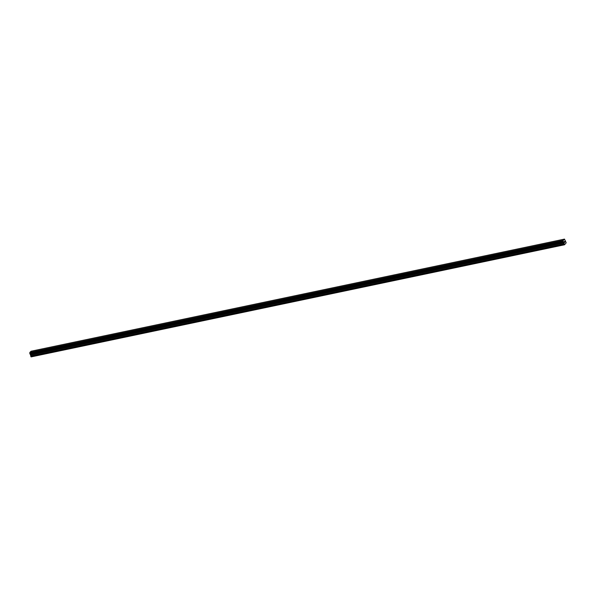 <?xml version="1.0" encoding="UTF-8"?>
<svg xmlns="http://www.w3.org/2000/svg" width="596" height="596" viewBox="0 0 596 596"><rect width="100%" height="100%" fill="white"/><g stroke="black" fill="none" stroke-linecap="round" stroke-linejoin="round"><path stroke-width="0.89" d="M30.21 354.069L31.126 356.892L564.531 244.77L563.205 241.387L563.235 240.337L564.472 239.108L566.2 242.788L564.531 244.77M30.098 354.076L563.369 241.849M564.472 239.108L31.067 351.23L29.83 352.459L29.964 353.972M564.501 242.505L564.397 241.477M564.933 242.073L564.658 241.373L564.933 242.073M30.493 354.374L563.898 242.252L30.47 354.359M30.94 356.743L564.345 244.621M30.433 354.315L563.838 242.2M29.845 352.661L563.25 240.538M29.83 352.459L563.235 240.337M30.731 356.162L564.136 244.04M30.709 356.05L564.114 243.928M30.746 355.089L564.151 242.967M30.731 354.978L564.136 242.855M30.545 354.456L563.95 242.334M29.927 353.92L563.332 241.797M29.815 353.592L563.22 241.469M29.8 353.51L563.205 241.387M29.807 353.257L563.213 241.134M29.822 353.212L563.227 241.089M29.822 352.564L563.227 240.441M30.128 354.084L563.533 241.969"/></g></svg>
